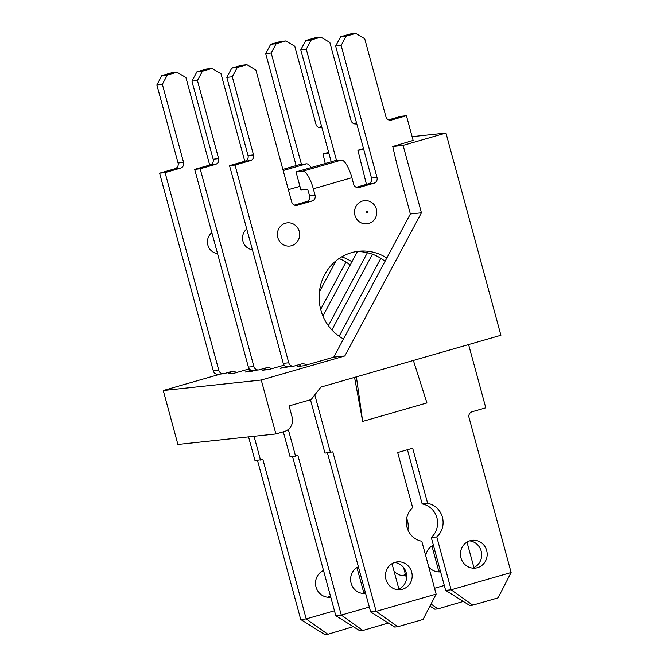 <?xml version="1.0" encoding="UTF-8"?>
<svg xmlns="http://www.w3.org/2000/svg" width="668" height="668" viewBox="0 0 668 668"><rect width="100%" height="100%" fill="white"/><g stroke="black" fill="none" stroke-linecap="round" stroke-linejoin="round"><path stroke-width="1" d="M339.127 336.254L380.835 258.299M372.427 254.191L331.887 329.95M403.105 145.382L445.957 133.049L500.9 335.269L320.924 387.064L311.129 399.581L289.085 405.919L292.141 417.158A11.657 11.131 -96.1 0 1 284.476 431.47L275.909 433.941L261.255 380.017L344.813 355.969L421.424 212.791L403.105 145.382L392.742 146.492L396.942 164.545L410.369 213.977L333.766 357.155L303.773 365.78L297.594 366.448L300.533 365.605M413.141 140.439L392.742 146.492M363.776 149.599L357.881 150.233L366.448 184.376M328.355 325.667L367.4 252.704M357.38 251.602L322.911 316.022M290.221 366.54L280.168 368.319L286.221 366.573M320.665 309.342L345.974 262.04M336.046 260.77L319.404 291.874M284.159 365.137L268.912 369.521L262.733 370.189L265.672 369.337M328.915 153.339L323.02 153.974L325.232 163.51M255.36 370.272L251.477 371.391L245.298 372.051L251.36 370.314M344.813 355.969L333.766 357.155M249.289 368.878L234.05 373.262L227.871 373.921L230.594 373.145M261.255 380.017L163.259 390.521L220.49 374.055M421.424 212.791L410.369 213.977M445.957 133.049L412.123 136.681M328.648 152.354L323.02 153.974M363.509 148.613L357.881 150.233M275.909 433.941L177.905 444.454L163.259 390.521M402.587 575.641A13.986 13.36 83.9 0 0 405.401 574.296M327.596 597.225A13.986 13.36 83.9 0 0 330.409 595.881M209.694 165.054L185.929 77.563L176.978 72.261L171.492 72.854L161.848 75.626L156.871 84.936L178.08 163.017A4.659 4.451 83.9 0 1 175.016 168.745L159.594 173.179L213.309 370.907A4.659 4.451 83.9 0 0 218.094 374.314L223.588 373.721A4.659 4.451 83.9 0 0 224.306 373.579L231.804 371.425A4.659 4.451 83.9 0 1 236.18 372.652M321.884 127.463L321.492 127.58A4.659 4.451 83.9 0 1 315.981 124.315L294.772 46.242L285.82 40.94L280.335 41.533L270.69 44.305L265.714 53.607L296.133 165.589M321.634 126.544L318.644 127.404M257.489 460.386L300.725 619.503L306.211 618.919L334.459 610.786M248.563 436.872L255.017 460.653L262.866 459.384L306.211 618.919L327.829 634.274L324.807 634.6L300.725 619.503M230.986 373.587A4.659 4.451 83.9 0 0 229.166 372.185M211.856 232.631A11.657 11.131 83.9 0 0 207.873 245.064A11.657 11.131 83.9 0 0 217.543 253.573M323.504 570.464A13.986 13.36 83.9 0 0 315.972 586.821A13.986 13.36 83.9 0 0 330.376 597.225A13.986 13.36 83.9 0 0 330.769 597.184M394.003 571.065A13.986 13.36 83.9 0 0 405.359 575.649A13.986 13.36 83.9 0 0 405.752 575.599M175.016 168.745L180.51 168.152L165.079 172.594L218.803 370.322A4.659 4.451 83.9 0 0 223.588 373.721M254.049 436.287L260.512 460.068M363.843 592.967L356.937 567.549M438.834 571.382L431.929 545.973M285.82 40.94L276.176 43.712L271.2 53.023L301.452 164.37M176.978 72.261L167.334 75.041L162.357 84.343L183.575 162.424A4.659 4.451 83.9 0 1 180.51 168.152M270.69 44.305L276.176 43.712M265.714 53.607L271.2 53.023M161.848 75.626L167.334 75.041M156.871 84.936L162.357 84.343M159.594 173.179L165.079 172.594M353.28 626.659L327.829 634.274M350.191 265.037A46.626 44.531 83.9 0 0 339.068 258.508M437.665 571.841A13.986 13.36 83.9 0 0 440.279 570.614M362.674 593.418A13.986 13.36 83.9 0 0 365.287 592.199M244.772 161.255L220.999 73.764L212.057 68.462L206.562 69.055L196.926 71.827L191.941 81.137L213.159 159.209A4.659 4.451 83.9 0 1 210.094 164.938L194.672 169.38L248.387 367.108A4.659 4.451 83.9 0 0 253.172 370.506L258.658 369.922A4.659 4.451 83.9 0 0 259.384 369.78L266.883 367.617A4.659 4.451 83.9 0 1 271.25 368.845M356.745 123.722L356.562 123.78A4.659 4.451 83.9 0 1 351.059 120.516L329.842 42.435L320.899 37.141L315.405 37.725L305.769 40.506L300.784 49.808L331.211 161.79M356.495 122.803L353.714 123.605M403.539 567.449L406.553 578.546M292.567 456.586L335.795 615.704L341.29 615.111L369.32 607.045M283.299 431.812L290.096 456.854L297.945 455.584L341.29 615.111L362.899 630.475L359.885 630.801L335.795 615.704M266.089 369.821A4.659 4.451 83.9 0 0 264.244 368.385M246.742 228.982A11.657 11.131 83.9 0 0 242.952 241.265A11.657 11.131 83.9 0 0 252.379 249.74M358.382 566.756A13.986 13.36 83.9 0 0 351.084 583.131A13.986 13.36 83.9 0 0 365.446 593.426A13.986 13.36 83.9 0 0 365.621 593.409M433.365 545.18A13.986 13.36 83.9 0 0 425.725 555.768M428.739 566.856A13.986 13.36 83.9 0 0 440.437 571.841A13.986 13.36 83.9 0 0 440.604 571.825M351.944 261.764A46.626 44.531 83.9 0 0 341.665 256.863M210.094 164.938L215.58 164.353L200.158 168.795L253.882 366.515A4.659 4.451 83.9 0 0 258.658 369.922M288.309 429.466L295.59 456.261M398.913 589.126L391.999 563.692M407.897 529.883A19.23 18.37 83.9 0 0 406.67 518.46M434.559 588.274L444.312 585.469M473.904 567.549L466.99 542.107M320.899 37.141L311.255 39.913L306.278 49.223L336.538 160.604M212.057 68.462L202.412 71.242L197.436 80.544L218.645 158.625A4.659 4.451 83.9 0 1 215.58 164.353M311.146 167.559A18.879 5.511 -106.1 0 0 306.512 163.827L299.723 164.553L282.865 169.405M305.769 40.506L311.255 39.913M300.784 49.808L306.278 49.223M196.926 71.827L202.412 71.242M191.941 81.137L197.436 80.544M194.672 169.38L200.158 168.795M388.283 623.01L362.899 630.475M463.275 601.425L437.891 608.89L434.868 609.216L429.933 606.126M431.027 604.014L437.891 608.89M385.052 261.305A46.626 44.531 83.9 0 0 355.96 251.636M472.526 568.101A13.986 13.36 83.9 0 0 481.603 553.363A13.986 13.36 83.9 0 0 469.604 540.888M397.535 589.685A13.986 13.36 83.9 0 0 406.612 574.948A13.986 13.36 83.9 0 0 394.613 562.464M294.388 205.118L306.529 201.619L312.023 201.035L297.235 205.285A4.659 4.451 83.9 0 1 291.732 202.028L255.869 70.023L246.918 64.721L241.432 65.314L231.788 68.086L226.811 77.396L248.02 155.477A4.659 4.451 83.9 0 1 244.956 161.205L229.533 165.639L283.249 363.367A4.659 4.451 83.9 0 0 288.033 366.774L293.528 366.181A4.659 4.451 83.9 0 0 294.246 366.039L301.744 363.885A4.659 4.451 83.9 0 1 306.111 365.112M306.529 201.619A4.659 4.451 83.9 0 0 309.593 195.899L315.087 195.306L313.317 188.793A18.879 5.511 73.9 0 0 302.813 171.183L341.373 160.086L334.584 160.813L296.016 171.918L302.813 171.183M296.016 171.918L300.901 189.887L307.697 189.161L309.593 195.899M413.183 140.614L406.428 115.723L391.431 120.04A4.659 4.451 83.9 0 1 385.92 116.775L364.711 38.702L355.76 33.4L350.266 33.993L340.63 36.765L335.645 46.067L371.517 178.072A4.659 4.451 83.9 0 1 368.452 183.8L356.311 187.299M406.428 115.723L400.934 116.307L388.584 119.864M407.438 449.748L422.168 503.939A19.23 18.37 83.9 0 1 436.905 517.8A19.23 18.37 83.9 0 1 431.286 537.515L445.648 590.387L451.142 589.794L511.129 572.526L469.011 417.492A4.659 4.451 83.9 0 1 472.076 411.764L485.786 407.822L468.602 344.563M327.429 452.846L370.656 611.963L376.151 611.379L436.146 594.111L421.775 541.239A19.23 18.37 83.9 0 1 407.037 527.386A19.23 18.37 83.9 0 1 412.657 507.672L397.685 452.553L412.682 448.236L427.654 503.355A19.23 18.37 83.9 0 1 442.391 517.207A19.23 18.37 83.9 0 1 436.78 536.93L451.142 589.794L472.752 605.158L469.738 605.475L445.648 590.387M310.47 399.765L324.957 453.113L332.806 451.844L376.151 611.379L397.761 626.734L394.746 627.06L370.656 611.963M300.951 366.089A4.659 4.451 83.9 0 0 299.105 364.644M291.574 245.682A11.657 11.131 83.9 0 0 296.275 226.16A11.657 11.131 83.9 0 0 277.721 231.495A11.657 11.131 83.9 0 0 291.574 245.682M368.711 223.479A11.657 11.131 83.9 0 0 373.412 203.957A11.657 11.131 83.9 0 0 354.85 209.301A11.657 11.131 83.9 0 0 368.711 223.479M395.155 562.297A13.986 13.36 83.9 0 0 385.703 578.354A13.986 13.36 83.9 0 0 400.316 589.685A13.986 13.36 83.9 0 0 402.487 589.26A13.986 13.36 83.9 0 0 411.939 573.211A13.986 13.36 83.9 0 0 397.326 561.871A13.986 13.36 83.9 0 0 395.155 562.297M470.147 540.721A13.986 13.36 83.9 0 0 460.695 556.77A13.986 13.36 83.9 0 0 475.299 568.109A13.986 13.36 83.9 0 0 477.47 567.683A13.986 13.36 83.9 0 0 486.922 551.626A13.986 13.36 83.9 0 0 472.318 540.295A13.986 13.36 83.9 0 0 470.147 540.721M386.805 258.023A46.626 44.531 83.9 0 0 358.699 251.251A46.626 44.531 83.9 0 0 319.822 288.868A46.626 44.531 83.9 0 0 343.502 338.952M244.956 161.205L250.45 160.612L235.019 165.054L288.743 362.782A4.659 4.451 83.9 0 0 293.528 366.181M314.795 394.897L330.451 452.528M355.76 33.4L346.116 36.172L341.139 45.482L377.002 177.488A4.659 4.451 83.9 0 1 373.938 183.216L359.159 187.466A4.659 4.451 83.9 0 1 353.648 184.209L351.877 177.688A18.879 5.511 -106.1 0 0 341.373 160.086M312.023 201.035A4.659 4.451 83.9 0 0 315.087 195.306M246.918 64.721L237.274 67.501L232.297 76.803L253.514 154.884A4.659 4.451 83.9 0 1 250.45 160.612M413.375 360.461L426.935 402.921L362.657 421.416L354.558 377.387M431.286 537.515L436.78 536.93M340.63 36.765L346.116 36.172M335.645 46.067L341.139 45.482M231.788 68.086L237.274 67.501M226.811 77.396L232.297 76.803M229.533 165.639L235.019 165.054M436.146 594.111L423.044 619.461L397.761 626.734M422.168 503.939L427.654 503.355M511.129 572.526L498.036 597.877L472.752 605.158M362.657 421.416L356.395 376.861M320.03 127.738L321.492 127.58M178.08 163.017L183.575 162.424M213.309 370.907L218.803 370.322M299.94 186.347L288.376 189.679M355.1 123.931L356.562 123.78M213.159 159.209L218.645 158.625M248.387 367.108L253.882 366.515M283.174 170.54L306.512 163.827M351.877 177.688L313.317 188.793M389.97 120.198L391.431 120.04M371.517 178.072L377.002 177.488M357.697 187.624L359.159 187.466M368.452 183.8L373.938 183.216M295.774 205.443L297.235 205.285M248.02 155.477L253.514 154.884M283.249 363.367L288.743 362.782M367.166 212.608A0.526 0.501 83.9 0 0 367.375 211.723A0.526 0.501 83.9 0 0 366.54 211.965A0.526 0.501 83.9 0 0 367.166 212.608"/></g></svg>
